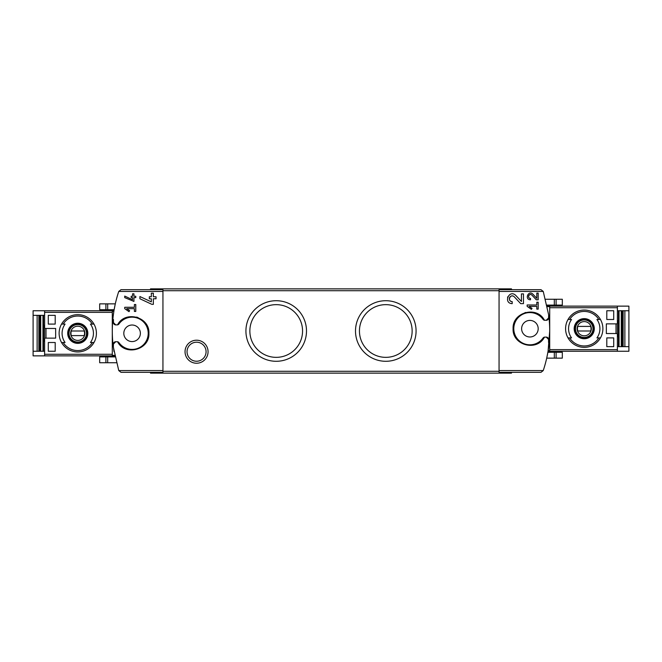 <?xml version="1.0" encoding="UTF-8"?>
<svg xmlns="http://www.w3.org/2000/svg" width="662" height="662" viewBox="0 0 662 662"><rect width="100%" height="100%" fill="white"/><g stroke="black" fill="none" stroke-linecap="round" stroke-linejoin="round"><path stroke-width="0.99" d="M527.142 304.983L527.142 306.365L531.396 309.344L532.049 308.418L529.12 306.365L536.816 306.365L536.816 309.129L538.198 309.129L538.198 302.22L536.816 302.22L536.816 304.983L527.142 304.983M544.437 320.251C536.956 305.496 512.148 312.166 513.1 328.691C512.148 345.233 536.94 351.903 544.437 337.148L543.022 338.067A16.111 16.111 0 0 1 519.157 340.707A16.111 16.111 0 0 1 519.157 316.693A16.111 16.111 0 0 1 543.022 319.332L544.437 320.251L546.249 320.292L548.558 317.992L548.657 314.889L543.237 291.429L499.057 291.429L499.057 372.325L540.995 372.325L543.237 370.571L499.057 370.571M548.558 339.399A2.3 2.3 0 0 0 546.249 337.099L548.558 339.399L548.558 342.511L549.17 342.511C548.26 352.134 546.282 361.493 543.237 370.571M546.249 337.099L544.437 337.148M521.441 301.491L515.756 295.434C509.219 288.938 502.963 303.328 512.198 303.643L512.198 301.624C506.786 301.45 510.452 293.009 514.283 296.816L520.696 303.643L523.46 303.643L523.46 293.895L521.441 293.895L521.441 301.491L515.756 295.434M536.816 298.33L532.918 294.185C528.433 289.741 524.155 299.596 530.485 299.803L530.485 298.421C526.77 298.305 529.277 292.521 531.909 295.128L536.303 299.803L538.198 299.803L538.198 293.125L536.816 293.125L536.816 298.33L532.918 294.185M124.729 296.088L124.729 297.61L133.931 301.442L133.931 297.619L135.776 297.619L135.776 296.237L133.931 296.237L133.931 293.796L132.557 293.796L132.557 296.237L131.175 296.237L131.175 297.619L132.557 297.619L132.557 299.737L124.729 296.088L132.557 299.737M112.83 319.489L113.442 319.489L113.442 322.601L115.751 324.901L117.563 324.852L118.978 323.933A16.111 16.111 0 0 1 142.843 321.293A16.111 16.111 0 0 1 142.843 345.307A16.111 16.111 0 0 1 118.978 342.668L117.563 341.749L115.751 341.708L113.442 344.008L113.343 347.111L118.763 370.571L121.005 372.325L162.943 372.325L162.943 289.675L121.005 289.675L118.763 291.429C115.718 300.507 113.74 309.866 112.83 319.489A124.315 124.315 0 0 0 113.343 347.111M117.563 341.749C125.052 356.495 149.819 349.85 148.9 333.334C149.893 316.8 125.06 310.073 117.563 324.852M124.729 307.284L124.729 308.666L128.982 311.645L129.628 310.718L126.699 308.666L134.394 308.666L134.394 311.43L135.776 311.43L135.776 304.528L134.394 304.528L134.394 307.284L124.729 307.284M139.905 296.535L139.905 298.761L151.888 304.346L153.344 304.346L153.344 298.769L156.033 298.769L156.033 296.75L153.344 296.75L153.344 293.192L151.333 293.192L151.333 296.75L149.314 296.75L149.314 298.769L151.333 298.769L151.333 301.864L139.905 296.535L151.333 301.864M114.013 351.596L112.912 343.404M113.144 316.469L113.897 311.09M105.895 303.858L115.296 303.858L114.129 309.708L99.681 309.708L99.681 303.858L105.895 303.858L105.895 309.708M549.17 342.511A124.315 124.315 0 0 0 548.657 314.889M499.057 291.429L499.057 289.675L540.995 289.675L543.237 291.429M548.103 350.91L549.708 331M547.871 352.292L546.704 358.142L554.317 358.142L554.317 352.292L547.871 352.292M150.514 372.325L150.514 373.128L511.486 373.128L511.486 372.325M150.514 289.675L150.514 288.872L511.486 288.872L511.486 289.675M196.556 363.231A11.511 11.511 0 0 0 206.519 345.961A11.511 11.511 0 0 0 186.585 345.961A11.511 11.511 0 0 0 196.556 363.231M276.211 300.714A30.287 30.287 0 0 1 302.443 346.143A30.287 30.287 0 0 1 249.979 346.143A30.287 30.287 0 0 1 276.211 300.714M385.789 300.714A30.287 30.287 0 0 1 412.021 346.143A30.287 30.287 0 0 1 359.557 346.143A30.287 30.287 0 0 1 385.789 300.714M524.999 312.621A16.807 16.807 0 0 1 525.529 312.472A16.807 16.807 0 0 0 524.999 312.621M529.906 320.408A8.292 8.292 0 0 1 537.081 332.845A8.292 8.292 0 0 1 522.732 332.845A8.292 8.292 0 0 1 529.906 320.408M546.249 320.292A2.3 2.3 0 0 0 548.558 317.992M543.022 319.332A2.3 2.3 0 0 0 544.892 320.292M544.892 337.099A2.3 2.3 0 0 0 543.022 338.067M123.529 318.844A16.807 16.807 0 0 1 125.697 317.76A16.807 16.807 0 0 0 123.529 318.844M136.496 317.081A16.807 16.807 0 0 1 138.077 317.595A16.807 16.807 0 0 0 136.496 317.081M144.862 322.377A16.807 16.807 0 0 1 145.45 323.106A16.807 16.807 0 0 0 144.862 322.377M132.094 325.017A8.292 8.292 0 0 1 139.268 337.446A8.292 8.292 0 0 1 124.919 337.446A8.292 8.292 0 0 1 132.094 325.017M115.751 341.708A2.3 2.3 0 0 0 113.442 344.008M118.978 342.668A2.3 2.3 0 0 0 117.108 341.708M117.108 324.901A2.3 2.3 0 0 0 118.978 323.933M113.442 322.601A2.3 2.3 0 0 0 115.751 324.901M114.832 355.982L112.292 355.982L112.292 310.627L113.972 310.627M548.028 351.373L549.708 351.373L549.708 306.018L547.168 306.018M116.413 362.743L99.681 362.743L99.681 356.901L115.023 356.901M556.105 358.142L556.105 352.292L562.319 352.292L562.319 358.142L554.317 358.142M556.105 352.292L554.317 352.292M556.105 299.257L556.105 305.099L562.319 305.099L562.319 299.257L545.587 299.257M556.105 305.099L546.977 305.099M385.789 304.652A26.348 26.348 0 0 1 408.611 344.174A26.348 26.348 0 0 1 362.975 344.174A26.348 26.348 0 0 1 385.789 304.652M276.211 304.652A26.348 26.348 0 0 1 299.025 344.174A26.348 26.348 0 0 1 253.389 344.174A26.348 26.348 0 0 1 276.211 304.652M196.556 361.237A9.516 9.516 0 0 0 204.798 346.962A9.516 9.516 0 0 0 188.314 346.962A9.516 9.516 0 0 0 196.556 361.237M129.628 310.718L126.699 308.666M507.721 296.849A4.874 4.874 0 0 0 507.564 297.271M514.283 296.816A2.855 2.855 0 0 0 509.574 297.643M509.475 297.908A2.855 2.855 0 0 0 512.198 301.624M532.049 308.418L529.12 306.365M531.909 295.128A1.953 1.953 0 0 0 528.681 295.699M528.607 295.922A1.953 1.953 0 0 0 530.485 298.421M45.992 328.468L45.992 338.133M48.293 351.257L48.293 342.511L55.203 342.511L55.203 351.257L48.293 351.257L55.203 351.257M48.293 324.09L48.293 315.344L55.203 315.344L55.203 324.09L48.293 324.09L55.203 324.09M63.155 324.09L65.075 324.09A15.673 15.673 0 0 0 65.075 342.511L61.549 342.511A18.644 18.644 0 0 1 61.549 324.09L63.155 324.09A17.27 17.27 0 0 1 92.366 324.09L93.979 324.09A18.644 18.644 0 0 1 93.979 342.511L90.446 342.511A15.673 15.673 0 0 0 90.446 324.09L92.366 324.09M65.075 342.511L63.155 342.511A17.27 17.27 0 0 0 92.366 342.511L93.979 342.511L92.366 342.511M33.1 351.257L33.1 355.866L44.611 355.866L44.611 338.133L55.658 338.133L55.658 328.468L44.611 328.468L44.611 310.743L33.1 310.743L33.1 351.257L44.611 351.257M43.477 315.344L43.477 351.257M37.13 351.257L37.13 315.344M44.611 315.344L33.1 315.344M44.611 328.468L44.611 338.133M44.611 310.743L112.292 310.743M44.611 355.866L112.292 355.866M44.611 325.241L43.924 325.241L43.924 327.549L44.611 327.549M44.611 339.06L43.924 339.06L43.924 341.36L44.611 341.36M77.76 343.363A10.062 10.062 0 0 1 74.078 323.941A10.062 10.062 0 0 1 87.649 331.43A10.062 10.062 0 0 1 77.76 343.363M77.76 351.952A18.644 18.644 0 0 1 61.549 342.511A18.644 18.644 0 0 0 93.979 342.511A18.644 18.644 0 0 1 77.76 351.952M61.549 324.09A18.644 18.644 0 0 1 93.979 324.09A18.644 18.644 0 0 0 61.549 324.09M77.76 323.561A9.74 9.74 0 0 0 68.02 333.3A9.74 9.74 0 0 0 77.76 343.04A9.74 9.74 0 0 0 87.5 333.3A9.74 9.74 0 0 0 77.76 323.561M77.76 342.279A8.978 8.978 0 0 1 69.99 328.815A8.978 8.978 0 0 1 85.539 328.815A8.978 8.978 0 0 1 77.76 342.279M77.76 340.409A7.108 7.108 0 0 1 71.604 329.75A7.108 7.108 0 0 1 83.917 329.75A7.108 7.108 0 0 1 77.76 340.409M84.173 335.601A6.81 6.81 0 0 0 84.173 331L71.347 331A6.81 6.81 0 0 0 71.347 335.601L84.173 335.601M77.76 342.047A8.747 8.747 0 0 1 70.189 328.931A8.747 8.747 0 0 1 85.34 328.931A8.747 8.747 0 0 1 77.76 342.047M48.293 315.344L55.203 315.344M48.293 342.511L55.203 342.511M616.008 333.532L616.008 323.867M613.707 310.743L613.707 319.489L606.797 319.489L606.797 310.743L613.707 310.743L606.797 310.743M613.707 337.91L613.707 346.656L606.797 346.656L606.797 337.91L613.707 337.91L606.797 337.91M598.845 337.91L596.925 337.91A15.673 15.673 0 0 0 596.925 319.489L600.451 319.489A18.644 18.644 0 0 1 600.451 337.91L598.845 337.91A17.27 17.27 0 0 1 569.634 337.91L568.021 337.91A18.644 18.644 0 0 1 568.021 319.489L571.554 319.489A15.673 15.673 0 0 0 571.554 337.91L569.634 337.91M596.925 319.489L598.845 319.489A17.27 17.27 0 0 0 569.634 319.489L568.021 319.489L569.634 319.489M628.9 310.743L628.9 306.134L617.389 306.134L617.389 323.867L606.342 323.867L606.342 333.532L617.389 333.532L617.389 351.257L628.9 351.257L628.9 310.743L617.389 310.743M618.523 346.656L618.523 310.743M624.87 310.743L624.87 346.656M617.389 346.656L628.9 346.656M617.389 333.532L617.389 323.867M617.389 351.257L549.708 351.257M617.389 306.134L549.708 306.134M617.389 336.759L618.076 336.759L618.076 334.451L617.389 334.451M617.389 322.94L618.076 322.94L618.076 320.64L617.389 320.64M584.24 318.637A10.062 10.062 0 0 1 587.922 338.059A10.062 10.062 0 0 1 574.351 330.57A10.062 10.062 0 0 1 584.24 318.637M584.24 310.048A18.644 18.644 0 0 1 600.451 319.489A18.644 18.644 0 0 0 568.021 319.489A18.644 18.644 0 0 1 584.24 310.048M600.451 337.91A18.644 18.644 0 0 1 568.021 337.91A18.644 18.644 0 0 0 600.451 337.91M584.24 338.439A9.74 9.74 0 0 0 593.979 328.7A9.74 9.74 0 0 0 584.24 318.96A9.74 9.74 0 0 0 574.5 328.7A9.74 9.74 0 0 0 584.24 338.439M584.24 319.721A8.978 8.978 0 0 1 592.01 333.185A8.978 8.978 0 0 1 576.461 333.185A8.978 8.978 0 0 1 584.24 319.721M584.24 321.591A7.108 7.108 0 0 1 590.396 332.25A7.108 7.108 0 0 1 578.083 332.25A7.108 7.108 0 0 1 584.24 321.591M577.827 326.399A6.81 6.81 0 0 0 577.827 331L590.653 331A6.81 6.81 0 0 0 590.653 326.399L577.827 326.399M584.24 319.953A8.747 8.747 0 0 1 591.811 333.069A8.747 8.747 0 0 1 576.66 333.069A8.747 8.747 0 0 1 584.24 319.953M613.707 346.656L606.797 346.656M613.707 319.489L606.797 319.489M162.943 370.571L118.763 370.571M162.943 291.429L118.763 291.429M499.057 371.291L162.943 371.291M499.057 290.709L162.943 290.709M113.872 311.256L112.292 311.256M114.7 355.345L112.292 355.345M547.3 306.655L549.708 306.655M548.128 350.744L549.708 350.744M105.895 362.743L105.895 356.901M107.683 362.743L107.683 356.901M554.317 299.257L554.317 305.099M107.683 303.858L107.683 309.708M44.611 354.261L112.292 354.261M44.611 312.348L112.292 312.348M42.956 315.344L42.956 351.257M40.721 315.344L40.721 351.257M39.728 315.344L39.728 351.257M39.29 315.344L39.29 351.257L39.306 315.344M38.868 315.344L38.868 351.257M617.389 307.739L549.708 307.739M617.389 349.652L549.708 349.652M619.044 346.656L619.044 310.743M621.279 346.656L621.279 310.743M622.272 346.656L622.272 310.743M622.71 346.656L622.71 310.743L622.694 346.656M623.132 346.656L623.132 310.743"/></g></svg>
